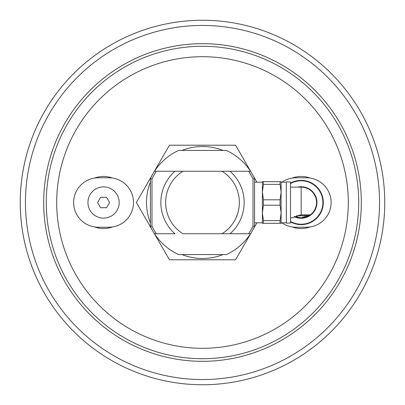 <?xml version="1.0" encoding="UTF-8"?>
<svg xmlns="http://www.w3.org/2000/svg" width="405" height="405" viewBox="0 0 405 405"><rect width="100%" height="100%" fill="white"/><g stroke="black" fill="none" stroke-linecap="round" stroke-linejoin="round"><path stroke-width="0.61" d="M46.286 202.5A156.214 156.214 0 0 0 280.609 337.785A156.214 156.214 0 0 0 280.609 67.215A156.214 156.214 0 0 0 46.286 202.5A156.214 156.214 0 0 0 280.609 337.785A156.214 156.214 0 0 0 280.609 67.215A156.214 156.214 0 0 0 46.286 202.5M25.459 202.5A177.041 177.041 0 0 0 291.023 355.823A177.041 177.041 0 0 0 291.023 49.177A177.041 177.041 0 0 0 25.459 202.5M20.25 202.5A182.25 182.25 0 0 0 293.625 360.334A182.25 182.25 0 0 0 293.625 44.666A182.25 182.25 0 0 0 20.25 202.5M250.508 233.741L222.072 233.741A36.865 36.865 0 0 0 222.072 171.259L248.635 171.259A55.718 55.718 0 0 1 253.009 178.98L254.573 178.635A57.277 57.277 0 0 0 250.508 171.259A57.277 57.277 0 0 1 254.573 178.635L253.009 178.98L254.573 178.635L253.009 178.98L253.009 226.02L254.573 226.365L253.009 226.02L254.573 226.365L254.573 178.635A57.277 57.277 0 0 0 226.365 150.427L178.635 150.427A57.277 57.277 0 0 0 150.427 178.635L150.427 226.365L151.991 226.02L150.427 226.365A57.277 57.277 0 0 0 178.635 254.573L226.365 254.573A57.277 57.277 0 0 0 254.573 226.365A57.277 57.277 0 0 1 250.508 233.741A57.277 57.277 0 0 0 254.573 226.365M156.365 171.259A55.718 55.718 0 0 0 151.991 178.98L150.427 178.635L151.991 178.98L150.427 178.635L151.991 178.98L151.991 226.02A55.718 55.718 0 0 0 156.365 233.741L174.945 233.741A41.659 41.659 0 0 1 174.945 171.259L230.055 171.259A41.659 41.659 0 0 1 230.055 233.741L182.928 233.741A36.865 36.865 0 0 1 182.928 171.259L154.492 171.259M250.508 171.259L248.635 171.259M154.492 233.741L156.365 233.741M150.427 226.365L151.991 226.02L150.427 226.365M256.917 182.194L235.568 145.223L169.432 145.223L136.358 202.5L169.432 259.777L235.568 259.777L256.917 222.806M181.956 254.573A55.976 55.976 0 0 0 223.044 254.573M223.044 150.427A55.976 55.976 0 0 0 181.956 150.427M150.427 181.956A55.976 55.976 0 0 0 150.427 223.044M281.85 222.806A24.735 24.735 0 0 0 295.969 227.235L306.382 227.235A24.735 24.735 0 0 0 331.118 202.5A24.735 24.735 0 0 0 306.382 177.765L295.969 177.765A24.735 24.735 0 0 0 281.85 182.194M292.228 178.053A26.036 26.036 0 0 1 310.124 178.053M310.124 226.947A26.036 26.036 0 0 1 292.228 226.947M103.564 218.123A15.623 15.623 0 0 1 87.941 202.5A15.623 15.623 0 0 1 103.564 186.877A15.623 15.623 0 0 1 119.186 202.5A15.623 15.623 0 0 1 103.564 218.123M98.359 227.235L108.773 227.235A24.735 24.735 0 0 0 133.503 202.5A24.735 24.735 0 0 0 108.773 177.765L98.359 177.765A24.735 24.735 0 0 0 73.624 202.5A24.735 24.735 0 0 0 98.359 227.235M97.549 202.5L100.556 197.291L106.571 197.291L109.578 202.5L106.571 207.709L100.556 207.709L97.549 202.5M94.613 178.053A26.036 26.036 0 0 1 112.514 178.053M112.514 226.947A26.036 26.036 0 0 1 94.613 226.947M286.335 223.069L286.335 181.931L290.501 181.931L290.501 223.069L286.335 223.069M263.432 220.624L262.384 212.914L263.432 205.203L280.078 205.203L281.126 212.914L280.078 220.624L263.432 220.624L263.432 223.327L281.126 223.327L281.126 192.086L280.078 199.797L263.432 199.797L262.384 192.086L262.384 222.806L254.573 222.806M254.573 182.194L262.384 182.194L262.384 192.086L263.432 184.376L280.078 184.376L281.126 192.086L281.126 181.673L280.078 181.673L280.078 184.376M263.432 184.376L263.432 181.673L262.384 181.673L262.384 192.086M262.384 212.914L262.384 223.327L263.432 223.327M280.078 220.624L280.078 223.327M280.078 181.673L263.432 181.673M286.335 222.806L281.126 222.806L281.126 212.914M281.126 192.086L281.126 182.194L286.335 182.194M292.081 217.849L301.173 214.868L310.286 214.868L301.173 217.849L294.734 216.442A15.36 15.36 0 0 0 297.812 217.49M296.344 215.779L301.173 215.779L301.173 187.14A15.36 15.36 0 0 1 310.286 214.868A15.36 15.36 0 0 1 299.381 217.758M304.302 214.868L304.302 215.779L306.904 215.779L306.904 214.868M301.173 215.779L304.302 215.779M302.864 214.868L302.864 215.779M299.74 214.954L299.74 215.779M263.432 205.203L263.432 199.797M280.078 199.797L280.078 205.203M290.501 183.586A21.718 21.718 0 0 1 322.896 202.5A21.718 21.718 0 0 1 290.501 221.413M297.594 187.14A15.775 15.775 0 0 1 316.948 202.5A15.775 15.775 0 0 1 294.253 216.67M290.501 183.116A22.128 22.128 0 0 1 323.306 202.5A22.128 22.128 0 0 1 290.501 221.884M56.7 202.5A145.8 145.8 0 0 0 275.4 328.769A145.8 145.8 0 0 0 275.4 76.231A145.8 145.8 0 0 0 56.7 202.5M43.684 202.5A158.816 158.816 0 0 0 281.91 340.038A158.816 158.816 0 0 0 281.91 64.962A158.816 158.816 0 0 0 43.684 202.5M248.635 233.741A55.718 55.718 0 0 0 253.009 226.02M305.861 214.868L305.861 215.779M298.571 215.146L298.571 215.779M290.501 217.86L292.081 217.86M290.501 187.14L301.173 187.14"/></g></svg>
